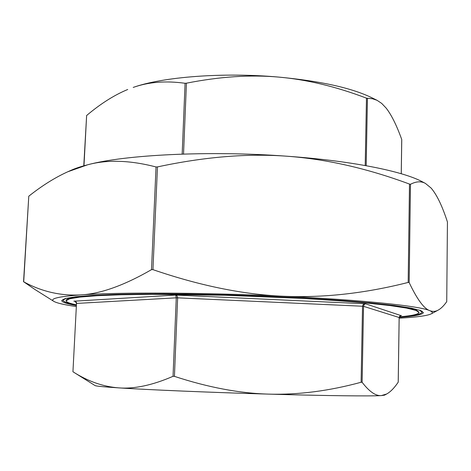 <?xml version="1.0" encoding="UTF-8"?>
<svg xmlns="http://www.w3.org/2000/svg" width="471" height="471" viewBox="0 0 471 471"><rect width="100%" height="100%" fill="white"/><g stroke="black" fill="none" stroke-linecap="round" stroke-linejoin="round"><path stroke-width="0.71" d="M399.161 318.19C416.47 317.213 427.15 315.776 431.2 313.88C433.055 312.903 432.572 311.826 429.758 310.648C419.873 306.068 362.405 299.886 282.894 296.23C203.908 292.479 118.068 292.15 80.718 294.899C58.292 296.565 49.325 298.72 53.824 301.358L35.278 289.712L23.703 281.811C41.772 291.643 60.783 296.006 80.718 294.899C100.411 293.904 124.008 285.491 151.503 269.653L152.945 269.647C199.445 285.591 242.759 294.452 282.894 296.23C323.135 298.031 364.895 293.433 408.169 282.435L409.164 282.559C417.118 299.32 423.982 308.682 429.758 310.648C432.696 311.79 435.516 311.608 438.207 310.101C441.033 308.546 443.87 305.732 446.732 301.664L447.438 221.988C442.263 206.01 436.811 194.7 431.095 188.047L425.431 183.419C421.192 181.035 416.211 181.329 410.477 184.291L409.493 184.073C367.192 168.371 326.315 159.08 286.874 156.213C247.552 153.293 204.414 156.855 157.467 166.911L156.042 166.97C129.937 160.181 107.105 159.463 87.547 164.815L67.824 171.75C55.007 177.549 41.996 185.698 28.784 196.201L23.55 281.752M53.824 301.358C56.826 303.088 64.333 304.819 76.337 306.556M67.824 171.75L71.156 170.255C75.431 168.335 80.894 166.522 87.547 164.815C124.727 154.747 209.283 150.437 286.874 156.213C351.702 160.782 403.347 171.332 422.599 181.918L425.431 183.419M127.576 89.549L127.411 89.62C114.076 95.177 100.488 103.808 86.629 115.507L83.785 165.821M185.085 83.285C165.739 80.606 148.442 81.989 133.199 87.429C162.46 76.914 222.901 72.128 278.308 77.056C250.195 74.589 219.568 76.632 186.434 83.184L185.085 83.285L182.171 154.099M366.473 98.156C335.876 86.517 306.486 79.487 278.308 77.056C320.251 81.006 351.313 87.847 371.507 97.579L377.041 100.294L372.484 98.751L366.473 98.156L365.202 165.527M401.734 139.687L401.734 139.498C396.67 125.386 391.472 114.912 386.138 108.077L381.704 103.414L377.041 100.294M400.992 315.588L365.467 303.771C363.718 303.942 362.741 304.766 362.54 306.232L363.541 306.333L364.124 304.578L365.467 303.771L175.724 295.07L176.266 297.837L177.644 297.843L177.125 296L175.724 295.07L74.218 301.181M173.04 376.311L174.429 376.358C208.082 387.409 239.568 393.332 268.882 394.127C211.202 392.473 148.653 389.829 118.951 387.886C134.459 389.075 152.486 385.219 173.04 376.311L176.266 297.837L76.685 303.412C76.579 302.082 75.637 301.328 73.859 301.14L74.518 301.24M73.064 371.831C88.006 381.392 103.302 386.744 118.951 387.886C103.85 386.903 95.878 386.126 95.048 385.561L72.94 371.754L76.502 303.442C75.537 301.617 74.754 300.857 74.141 301.169M76.502 303.442L72.94 371.754M386.662 393.997L384.489 395.163L381.398 395.575C371.301 396.294 326.892 395.817 268.882 394.127C298.255 394.951 328.993 390.995 361.104 382.258L362.117 382.281C369.376 391.719 375.805 396.146 381.398 395.575L386.662 393.997C390.453 391.919 394.304 387.98 398.207 382.181L398.213 382.087M401.221 315.57L399.696 316.224L399.149 317.478L398.207 382.181M399.308 316.853C411.978 315.776 418.525 314.328 418.943 312.514L416.193 310.495L406.632 308.099L390.012 305.567L366.497 303.018C347.616 301.346 326.132 299.797 302.052 298.384L224.844 295.246L151.521 294.334L121.253 294.758L97.097 295.706L79.787 297.095L69.543 298.832L66.146 300.81C66.228 302.123 69.655 303.465 76.426 304.849M66.017 298.32L63.067 300.204C63.208 301.734 67.659 303.3 76.42 304.908M404.842 316.306C415.975 315.229 421.716 313.827 422.057 312.114L419.349 310.083M418.943 312.514L418.949 312.079L416.199 310.048C410.235 307.722 394.421 305.29 368.752 302.741M116.879 294.387C83.008 295.564 66.105 297.554 66.17 300.374L66.146 300.81M76.39 305.502C66.776 303.819 61.884 302.17 61.713 300.563L65.186 298.537L75.696 296.754L93.458 295.323L118.274 294.351C138.08 293.951 160.487 293.863 185.497 294.087L224.785 294.864C265.356 296.041 305.52 297.972 339.721 300.363C361.21 302.017 379.355 303.73 394.156 305.496L411.059 308.093L420.697 310.548L423.388 312.561C422.805 314.622 414.733 316.212 399.178 317.342M23.703 281.811L28.784 196.201M156.042 166.97L151.503 269.653M152.945 269.647L157.467 166.911M409.493 184.073L408.169 282.435M409.164 282.559L410.477 184.291M447.438 221.988L446.732 301.664M83.973 165.768L86.629 115.507M183.531 154.058L186.434 83.184M366.179 165.704L367.445 98.439M401.734 139.498L401.239 173.728M174.429 376.358L177.644 297.843L362.54 306.232L361.104 382.258M362.117 382.281L363.541 306.333L399.149 317.507M431.2 313.88L438.207 310.101M127.723 89.49L127.411 89.62M401.757 139.604L401.263 173.734M401.433 315.558C400.968 315.123 400.215 315.764 399.173 317.495L398.231 382.122M63.12 299.256L63.067 300.204M422.069 311.166L422.057 312.114"/></g></svg>
